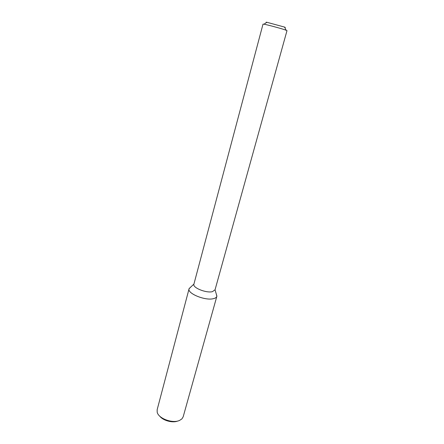 <?xml version="1.0" encoding="UTF-8"?>
<svg xmlns="http://www.w3.org/2000/svg" width="444" height="444" viewBox="0 0 444 444"><rect width="100%" height="100%" fill="white"/><g stroke="black" fill="none" stroke-linecap="round" stroke-linejoin="round"><path stroke-width="0.67" d="M216.855 296.315L216.206 293.778L216.9 296.126C216.655 297.325 215.495 298.174 213.431 298.668C205.089 300.965 186.597 293.201 189.133 288.578L190.914 286.907L189.072 288.767L157.154 409.723L157.182 412.182C158.38 418.492 172.666 423.781 179.576 420.418L181.907 418.903L183.178 416.794L216.855 296.315C216.522 297.419 215.384 298.207 213.431 298.668C205.25 300.921 187.046 293.44 189.072 288.767M216.9 296.126L215.04 289.815L212.393 291.669C206.177 293.29 192.391 287.668 193.895 284.188L193.934 284.077M215.013 289.926L286.996 30.63L284.809 29.765C279.936 28.15 267.138 24.731 263.986 24.198L263.02 24.115L193.895 284.188M284.754 27.428C285.525 27.539 285.47 27.428 284.587 27.095L266.888 22.283C265.956 22.128 265.851 22.194 266.572 22.489M177.75 421.017C172.661 423.226 162.97 420.59 159.701 416.111M193.923 284.082L189.133 288.578M266.888 22.283L263.986 24.198M284.587 27.095L286.119 30.214"/></g></svg>
